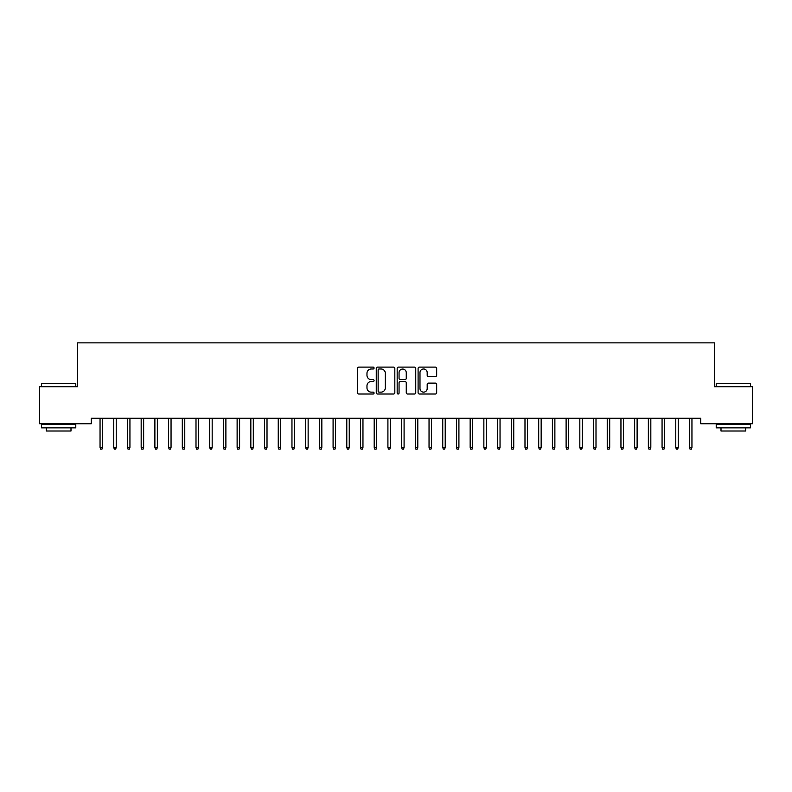 <?xml version="1.0" encoding="UTF-8"?>
<svg xmlns="http://www.w3.org/2000/svg" width="792" height="792" viewBox="0 0 792 792"><rect width="100%" height="100%" fill="white"/><g stroke="black" fill="none" stroke-linecap="round" stroke-linejoin="round"><path stroke-width="1.19" d="M374.072 368.052A0.941 0.941 0 0 0 373.131 367.112L358.835 367.112A1.346 1.346 0 0 0 357.489 368.458L357.489 392.674A1.346 1.346 0 0 0 358.835 394.02L373.131 394.02A0.941 0.941 0 0 0 374.072 393.079A0.941 0.941 0 0 0 373.131 392.139L371.28 392.139A4.306 4.306 0 0 1 366.973 387.832L366.973 385.813A4.306 4.306 0 0 1 371.28 381.506L373.131 381.506A0.941 0.941 0 0 0 374.072 380.566A0.941 0.941 0 0 0 373.131 379.625L371.28 379.625A4.306 4.306 0 0 1 366.973 375.319L366.973 373.299A4.306 4.306 0 0 1 371.28 368.993L373.131 368.993A0.941 0.941 0 0 0 374.072 368.052M435.323 376.596A1.346 1.346 0 0 0 436.669 375.25L436.669 368.458A1.346 1.346 0 0 0 435.323 367.112L419.443 367.112A1.346 1.346 0 0 0 418.097 368.458L418.097 392.674A1.346 1.346 0 0 0 419.443 394.02L435.323 394.02A1.346 1.346 0 0 0 436.669 392.674L436.669 384.466A1.346 1.346 0 0 0 435.323 383.12L428.531 383.12A1.346 1.346 0 0 0 427.185 384.466L427.185 388.535A3.604 3.604 0 0 1 423.581 392.139A3.604 3.604 0 0 1 419.988 388.535L419.988 372.596A3.604 3.604 0 0 1 423.581 368.993A3.604 3.604 0 0 1 427.185 372.596L427.185 375.25A1.346 1.346 0 0 0 428.531 376.596L435.323 376.596M700.722 418.265L91.278 418.265L91.278 423.74L39.6 423.74L39.6 386.734L77.566 386.734L77.566 342.867L714.433 342.867L714.433 386.734L752.4 386.734L752.4 423.74L700.722 423.74L700.722 418.265M394.822 368.458A1.346 1.346 0 0 0 393.476 367.112L377.596 367.112A1.346 1.346 0 0 0 376.259 368.458L376.259 392.674A1.346 1.346 0 0 0 377.596 394.02L393.476 394.02A1.346 1.346 0 0 0 394.822 392.674L394.822 368.458M398.524 367.112L414.404 367.112A1.346 1.346 0 0 1 415.741 368.458L415.741 392.674A1.346 1.346 0 0 1 414.404 394.02L407.603 394.02A1.346 1.346 0 0 1 406.256 392.674L406.256 382.853A1.346 1.346 0 0 0 404.91 381.506L400.405 381.506A1.346 1.346 0 0 0 399.059 382.853L399.059 393.079A0.941 0.941 0 0 1 398.119 394.02A0.941 0.941 0 0 1 397.178 393.079L397.178 368.458A1.346 1.346 0 0 1 398.524 367.112M379.081 368.993A0.941 0.941 0 0 0 378.14 369.933L378.14 391.198A0.941 0.941 0 0 0 379.081 392.139L381.031 392.139A4.306 4.306 0 0 0 385.338 387.832L385.338 373.299A4.306 4.306 0 0 0 381.031 368.993L379.081 368.993M406.256 372.656A3.604 3.604 0 0 0 402.663 369.062A3.604 3.604 0 0 0 399.059 372.656L399.059 378.279A1.346 1.346 0 0 0 400.405 379.625L404.91 379.625A1.346 1.346 0 0 0 406.256 378.279L406.256 372.656M102.514 447.351L101.97 449.133L100.604 449.133L100.049 447.351L102.514 447.351L102.514 418.265M100.049 447.351L100.049 418.265M116.226 447.351L115.681 449.133L114.305 449.133L113.761 447.351L116.226 447.351L116.226 418.265M113.761 447.351L113.761 418.265M129.938 447.351L129.383 449.133L128.017 449.133L127.463 447.351L129.938 447.351L129.938 418.265M127.463 447.351L127.463 418.265M41.521 383.714L75.784 383.714L41.521 383.714L41.521 386.734M75.784 427.858L41.521 427.858L41.521 424.433L75.784 424.433L75.784 427.858M70.993 427.858L70.993 431.006L46.312 431.006L46.312 427.858M716.216 383.714L750.479 383.714L716.216 383.714L716.216 386.734M750.479 427.858L716.216 427.858L716.216 424.433L750.479 424.433L750.479 427.858M745.688 427.858L745.688 431.006L721.007 431.006L721.007 427.858M143.639 447.351L143.095 449.133L141.719 449.133L141.174 447.351L143.639 447.351L143.639 418.265M141.174 447.351L141.174 418.265M157.351 447.351L156.796 449.133L155.43 449.133L154.885 447.351L157.351 447.351L157.351 418.265M154.885 447.351L154.885 418.265M171.052 447.351L170.508 449.133L169.141 449.133L168.587 447.351L171.052 447.351L171.052 418.265M168.587 447.351L168.587 418.265M184.764 447.351L184.219 449.133L182.843 449.133L182.299 447.351L184.764 447.351L184.764 418.265M182.299 447.351L182.299 418.265M198.475 447.351L197.921 449.133L196.555 449.133L196 447.351L198.475 447.351L198.475 418.265M196 447.351L196 418.265M212.177 447.351L211.632 449.133L210.256 449.133L209.712 447.351L212.177 447.351L212.177 418.265M209.712 447.351L209.712 418.265M225.888 447.351L225.344 449.133L223.968 449.133L223.423 447.351L225.888 447.351L225.888 418.265M223.423 447.351L223.423 418.265M239.6 447.351L239.045 449.133L237.679 449.133L237.125 447.351L239.6 447.351L239.6 418.265M237.125 447.351L237.125 418.265M253.301 447.351L252.757 449.133L251.381 449.133L250.836 447.351L253.301 447.351L253.301 418.265M250.836 447.351L250.836 418.265M267.013 447.351L266.458 449.133L265.092 449.133L264.548 447.351L267.013 447.351L267.013 418.265M264.548 447.351L264.548 418.265M280.714 447.351L280.17 449.133L278.804 449.133L278.249 447.351L280.714 447.351L280.714 418.265M278.249 447.351L278.249 418.265M294.426 447.351L293.882 449.133L292.505 449.133L291.961 447.351L294.426 447.351L294.426 418.265M291.961 447.351L291.961 418.265M308.137 447.351L307.583 449.133L306.217 449.133L305.663 447.351L308.137 447.351L308.137 418.265M305.663 447.351L305.663 418.265M321.839 447.351L321.295 449.133L319.918 449.133L319.374 447.351L321.839 447.351L321.839 418.265M319.374 447.351L319.374 418.265M335.551 447.351L334.996 449.133L333.63 449.133L333.085 447.351L335.551 447.351L335.551 418.265M333.085 447.351L333.085 418.265M349.252 447.351L348.708 449.133L347.341 449.133L346.787 447.351L349.252 447.351L349.252 418.265M346.787 447.351L346.787 418.265M362.964 447.351L362.419 449.133L361.043 449.133L360.499 447.351L362.964 447.351L362.964 418.265M360.499 447.351L360.499 418.265M376.675 447.351L376.121 449.133L374.755 449.133L374.2 447.351L376.675 447.351L376.675 418.265M374.2 447.351L374.2 418.265M390.377 447.351L389.832 449.133L388.456 449.133L387.912 447.351L390.377 447.351L390.377 418.265M387.912 447.351L387.912 418.265M404.088 447.351L403.544 449.133L402.168 449.133L401.623 447.351L404.088 447.351L404.088 418.265M401.623 447.351L401.623 418.265M417.8 447.351L417.245 449.133L415.879 449.133L415.325 447.351L417.8 447.351L417.8 418.265M415.325 447.351L415.325 418.265M431.501 447.351L430.957 449.133L429.581 449.133L429.036 447.351L431.501 447.351L431.501 418.265M429.036 447.351L429.036 418.265M445.213 447.351L444.658 449.133L443.292 449.133L442.748 447.351L445.213 447.351L445.213 418.265M442.748 447.351L442.748 418.265M458.915 447.351L458.37 449.133L457.004 449.133L456.449 447.351L458.915 447.351L458.915 418.265M456.449 447.351L456.449 418.265M472.626 447.351L472.082 449.133L470.705 449.133L470.161 447.351L472.626 447.351L472.626 418.265M470.161 447.351L470.161 418.265M486.337 447.351L485.783 449.133L484.417 449.133L483.863 447.351L486.337 447.351L486.337 418.265M483.863 447.351L483.863 418.265M500.039 447.351L499.495 449.133L498.118 449.133L497.574 447.351L500.039 447.351L500.039 418.265M497.574 447.351L497.574 418.265M513.751 447.351L513.196 449.133L511.83 449.133L511.286 447.351L513.751 447.351L513.751 418.265M511.286 447.351L511.286 418.265M527.452 447.351L526.908 449.133L525.542 449.133L524.987 447.351L527.452 447.351L527.452 418.265M524.987 447.351L524.987 418.265M541.164 447.351L540.619 449.133L539.243 449.133L538.699 447.351L541.164 447.351L541.164 418.265M538.699 447.351L538.699 418.265M554.875 447.351L554.321 449.133L552.955 449.133L552.4 447.351L554.875 447.351L554.875 418.265M552.4 447.351L552.4 418.265M568.577 447.351L568.032 449.133L566.656 449.133L566.112 447.351L568.577 447.351L568.577 418.265M566.112 447.351L566.112 418.265M582.288 447.351L581.744 449.133L580.368 449.133L579.823 447.351L582.288 447.351L582.288 418.265M579.823 447.351L579.823 418.265M596 447.351L595.445 449.133L594.079 449.133L593.525 447.351L596 447.351L596 418.265M593.525 447.351L593.525 418.265M609.701 447.351L609.157 449.133L607.781 449.133L607.236 447.351L609.701 447.351L609.701 418.265M607.236 447.351L607.236 418.265M623.413 447.351L622.858 449.133L621.492 449.133L620.948 447.351L623.413 447.351L623.413 418.265M620.948 447.351L620.948 418.265M637.114 447.351L636.57 449.133L635.204 449.133L634.649 447.351L637.114 447.351L637.114 418.265M634.649 447.351L634.649 418.265M650.826 447.351L650.282 449.133L648.905 449.133L648.361 447.351L650.826 447.351L650.826 418.265M648.361 447.351L648.361 418.265M664.538 447.351L663.983 449.133L662.617 449.133L662.062 447.351L664.538 447.351L664.538 418.265M662.062 447.351L662.062 418.265M678.239 447.351L677.695 449.133L676.318 449.133L675.774 447.351L678.239 447.351L678.239 418.265M675.774 447.351L675.774 418.265M691.951 447.351L691.396 449.133L690.03 449.133L689.486 447.351L691.951 447.351L691.951 418.265M689.486 447.351L689.486 418.265M75.784 386.734L75.784 383.714M67.973 424.433L67.973 423.74M49.332 424.433L49.332 423.74M750.479 386.734L750.479 383.714M742.668 424.433L742.668 423.74M724.027 424.433L724.027 423.74"/></g></svg>

